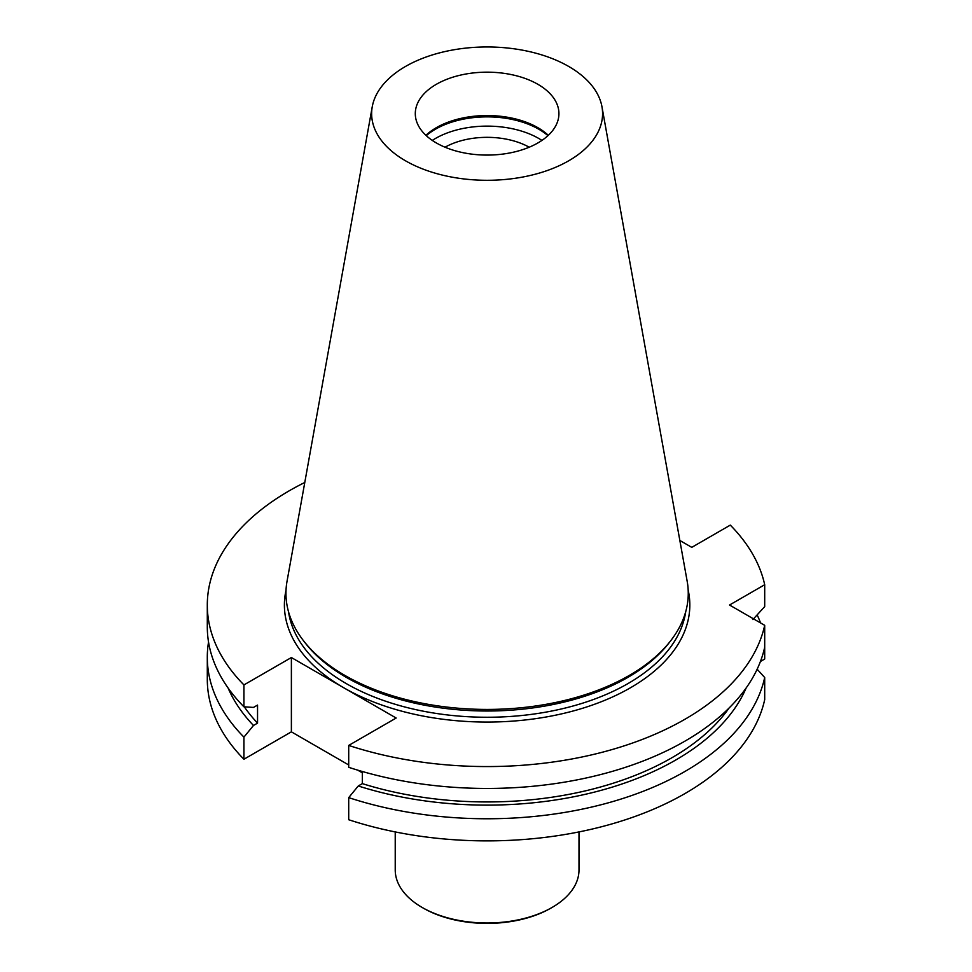 <?xml version="1.0" encoding="UTF-8"?>
<svg xmlns="http://www.w3.org/2000/svg" width="972" height="972" viewBox="0 0 972 972"><rect width="100%" height="100%" fill="white"/><g stroke="black" fill="none" stroke-linecap="round" stroke-linejoin="round"><path stroke-width="1.46" d="M679.853 540.468L691.772 547.358L730.3 525.111A279.815 161.546 180 0 1 764.697 584.719L729.535 605.021L764.697 625.324L764.697 647.206A279.815 161.546 0 0 1 348.705 767.309L348.705 745.427A279.815 161.546 0 0 0 764.697 625.324M207.303 605.021L207.303 626.904A279.815 161.546 0 0 0 243.923 706.802L243.923 684.92A279.815 161.546 180 0 1 207.303 605.021A279.815 161.546 180 0 1 304.783 482.477M752.887 619.553L764.697 606.601L764.697 584.719M348.705 764.952L291.381 731.843L243.923 759.241L243.923 737.128A279.815 161.546 180 0 1 207.303 657.218A279.815 161.546 180 0 1 208.53 642.067M243.923 759.241A279.815 161.546 180 0 1 207.303 679.343L207.303 657.218M291.381 731.843L291.381 657.534L396.163 718.029L348.705 745.427M291.381 657.534L243.923 684.92M764.697 699.646L764.697 677.52A279.815 161.546 180 0 1 348.705 797.623L348.705 819.736A279.815 161.546 0 0 0 764.697 699.646M757.152 614.899A279.815 161.546 180 0 1 760.541 622.918M760.432 661.495L764.697 659.028L764.697 636.915M362.325 772.813L357.684 770.128M537.893 84.309A71.819 41.456 180 0 1 558.924 113.627A71.819 41.456 180 0 1 487.106 155.083A71.819 41.456 180 0 1 415.299 113.627A71.819 41.456 180 0 1 436.331 84.309A71.819 41.456 180 0 1 537.893 84.309M548.317 135.315A71.819 41.456 0 0 0 436.331 127.684A71.819 41.456 0 0 0 425.906 135.315M601.96 106.75L687.18 581.317A201.143 116.13 180 0 1 670.729 640.706L669.015 642.917A199.272 115.048 180 0 1 487.106 711.006A199.272 115.048 180 0 1 305.196 642.917L303.483 640.706A201.143 116.13 180 0 1 287.032 581.317L372.252 106.75A115.474 66.667 180 0 1 448.493 50.799A115.474 66.667 180 0 1 568.754 66.485A115.474 66.667 180 0 1 601.96 106.75A115.474 66.667 180 0 1 487.106 180.294A115.474 66.667 180 0 1 372.252 106.75M670.729 640.706A201.143 116.13 180 0 1 487.106 709.426A201.143 116.13 180 0 1 303.483 640.706M426.283 135.667A73.107 42.209 180 0 1 435.42 129.227A73.107 42.209 180 0 1 547.941 135.667M432.297 140.405A73.107 42.209 180 0 1 435.42 138.486A73.107 42.209 180 0 1 541.926 140.405M445.018 147.222A60.3 34.81 180 0 1 529.205 147.222M757.152 669.222L764.697 677.52M243.923 706.802L253.485 707.422L257.544 705.077L257.544 723.132L253.485 725.477L243.923 737.128M348.705 797.623L358.267 785.971L362.325 783.626L362.325 771.501M362.325 783.626A261.286 150.854 0 0 0 729.061 708.053M358.267 785.971A266.802 154.038 0 0 0 746.132 688.006M244.312 706.826A261.286 150.854 0 0 0 257.544 723.132M228.092 688.006A266.802 154.038 0 0 0 253.485 725.477M395.227 831.923L395.227 869.94A91.878 53.047 0 0 0 422.14 907.447L423.355 908.152A90.165 52.051 0 0 0 550.857 908.152L552.084 907.447A91.878 53.047 0 0 0 578.996 869.94L578.996 831.923M423.355 908.152L422.14 907.447A91.878 53.047 0 0 0 552.084 907.447M688.188 590.162A202.711 117.041 180 0 1 576.445 710.082A202.711 117.041 180 0 1 343.772 687.775A202.711 117.041 180 0 1 286.035 590.162M288.538 611.825A199.272 115.048 0 0 0 487.106 717.251A199.272 115.048 0 0 0 685.685 611.825"/></g></svg>
